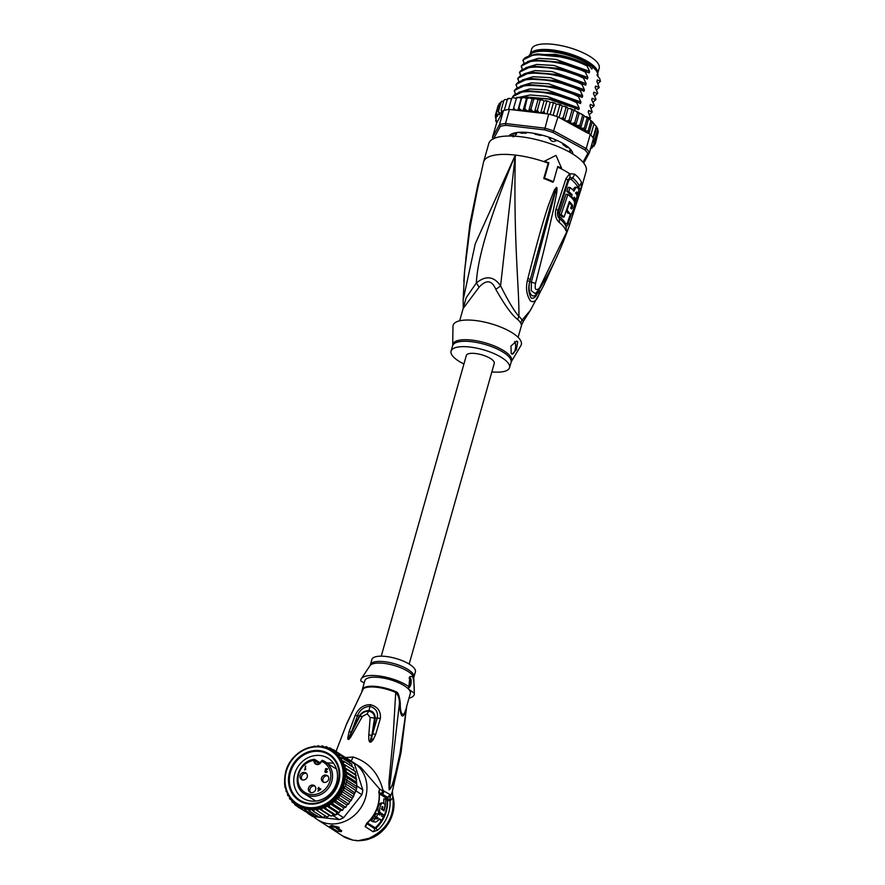 <?xml version="1.0" encoding="UTF-8"?>
<svg xmlns="http://www.w3.org/2000/svg" width="885" height="885" viewBox="0 0 885 885"><rect width="100%" height="100%" fill="white"/><g stroke="black" fill="none" stroke-linecap="round" stroke-linejoin="round"><path stroke-width="1.33" d="M597.707 73.366A35.101 11.66 -164.2 0 0 595.66 67.913A35.101 11.66 -164.2 0 0 594.51 66.652A35.101 11.66 -164.2 0 0 558.501 50.921A35.101 11.66 -164.2 0 0 530.192 54.262L531.642 49.095A35.101 11.66 15.8 0 1 559.53 45.301A35.101 11.66 15.8 0 1 596.07 61.142A35.101 11.66 15.8 0 1 597.22 62.404A35.101 11.66 15.8 0 1 599.178 68.211L597.718 73.389M588.702 63.687A32.225 10.708 -164.2 0 0 553.025 51.076A32.225 10.708 -164.2 0 0 550.525 50.821A32.225 10.708 -164.2 0 0 542.925 50.733M553.202 141.578L551.289 140.792A29.703 9.868 -164.2 0 1 553.202 141.578L556.256 140.77M551.289 140.792L549.065 138.104L549.275 137.341M514.65 136.478L517.028 132.562M549.795 138.027L549.065 138.104M516.541 134.277L515.457 133.867M517.681 319.485A13.496 10.52 -48.2 0 1 518.931 316.387A30.809 10.244 15.8 0 1 521 318.556A30.809 10.244 15.8 0 1 522.028 320.127L523.544 321.012L530.281 310.469L522.028 320.127A13.496 12.169 -27 0 0 520.723 323.169A30.378 10.089 -164.2 0 0 519.716 321.609A30.378 10.089 -164.2 0 0 519.517 321.355A30.378 10.089 -164.2 0 0 517.681 319.485C512.172 315.425 504.859 305.358 495.766 289.295C491.828 280.036 486.241 279.383 479.006 287.326L463.143 308.5L459.658 320.801M581.412 182.321A6.748 6.173 158.4 0 1 579.078 185.75L579.022 188.87A6.748 2.566 -168.4 0 0 581.224 187.742L569.453 225.221C567.827 230.343 566.61 232.058 565.803 230.399A48.531 16.129 -164.2 0 0 559.054 222.235C555.647 218.794 554.641 214.369 556.034 208.982L565.969 178.659L569.63 173.714L574.653 174.135A50.622 16.826 15.8 0 1 578.801 178.162A50.622 16.826 15.8 0 1 578.945 178.339A50.622 16.826 15.8 0 1 581.412 182.321L581.224 187.742A50.622 16.826 15.8 0 1 581.014 189.434L586.213 171.059A50.622 16.826 15.8 0 0 583.381 162.674A50.622 16.826 -164.2 0 0 531.133 138.425A50.622 16.826 -164.2 0 0 488.797 143.492L483.597 161.866L469.968 223.418L478.088 183.803L479.659 178.394L476.429 194.313C474.659 205.508 470.145 218.108 464.614 271.031L463.165 299.849L475.256 243.795L515.313 155.085C490.39 215.309 477.413 257.944 476.362 282.968L466.185 297.692L463.143 308.5M579.022 188.87L578.878 189.622M571.533 213.539L568.137 223.374C567.152 226.283 566.411 227.301 565.891 226.416A47.502 15.786 -164.2 0 0 559.287 218.429C557.495 216.504 557.008 214.004 557.86 210.94L567.761 180.562L569.763 177.664L572.495 177.785A49.261 16.372 -164.2 0 1 576.533 181.702A49.261 16.372 -164.2 0 1 576.677 181.868A49.261 16.372 -164.2 0 1 579.078 185.75A3.374 3.086 158.5 0 0 577.916 187.454L578.027 188.085M553.424 181.768L552.638 182.177A50.39 16.749 -164.2 0 0 543.755 178.505L548.18 163.15A50.622 16.826 -164.2 0 0 543.744 161.579L544.441 161.214A52.303 17.379 15.8 0 1 548.866 162.785L544.529 178.095A52.303 17.379 15.8 0 1 553.424 181.768L557.749 166.457A52.303 17.379 15.8 0 1 561.632 168.316L556.012 155.384L544.441 161.214M483.597 161.866A50.622 16.826 -164.2 0 1 515.313 155.085L500.567 285.822C508.488 301.497 514.605 311.686 518.931 316.387C519.196 286.109 513.422 242.634 515.313 155.085A50.622 16.826 15.8 0 1 543.744 161.579M561.632 168.316L560.935 168.681A50.622 16.826 -164.2 0 0 557.583 167.055M544.153 284.527L538.932 294.55C536.642 300.734 533.821 302.858 530.469 300.944C526.63 295.059 525.601 288.256 527.36 280.545L527.891 278.476C540.292 229.757 544.939 215.929 548.623 204.723L554.475 189.799L556.499 187.432C557.107 187.211 557.174 189.08 556.698 193.063L553.191 210.829C550.216 223.097 547.494 237.268 535.491 283.41C534.507 289.506 535.823 291.099 539.441 288.178L568.347 228.496L581.014 189.434M527.36 280.545A6.748 0.597 15.8 0 1 529.761 281.618L550.503 205.895L556.455 187.72L531.365 282.083L531.254 290.579L535.226 293.632L539.208 289.517C549.64 272.68 558.457 254.703 565.67 235.598L568.347 228.496M527.891 278.476A6.748 0.631 15.7 0 1 530.336 279.583L529.783 281.629C526.852 293.167 533.522 301.497 537.991 291.563L538.943 290.003L538.047 291.652C536.233 296.763 533.954 298.898 531.21 298.057C528.533 293.145 528.046 287.669 529.761 281.618L535.491 283.41M554.475 189.799A6.748 2.566 26.5 0 1 555.337 190.529L556.411 187.764A6.748 3.916 78.3 0 0 556.344 187.421M556.499 187.432A6.748 3.684 105.3 0 1 556.455 187.72L555.326 192.687A6.748 1.372 -171.3 0 1 556.698 193.063M539.441 288.178A6.748 3.263 32.4 0 1 539.208 289.517M539.551 288.975L538.943 290.003A6.748 3.153 -151.9 0 1 539.817 292.913M538.932 294.55A6.748 3.153 -151.6 0 0 538.047 291.652L537.859 291.353M543.755 178.505L544.529 178.095M548.18 163.15L548.866 162.785M469.891 223.938L465.776 258.741M475.433 198.528L479.559 178.715A6.748 6.505 169.3 0 1 479.659 178.394M478.088 183.803A6.748 1.084 14.2 0 1 478.464 183.637L479.559 178.67A6.748 6.626 55.7 0 1 479.637 178.383M464.614 271.031A6.748 1.206 -175.2 0 0 464.581 271.131L470.156 227.047L479.017 181.48A6.748 3.286 -168.4 0 0 479.006 181.547M464.437 273.133A6.748 1.195 -175.5 0 0 464.404 273.222L464.581 271.131A6.748 1.206 -175.2 0 0 464.592 271.23M464.404 273.222L463.806 281.408M495.766 289.295A13.496 4.325 -34.9 0 0 500.567 285.822C493.863 276.209 485.788 275.257 476.362 282.968A13.496 3.451 -130.4 0 1 479.006 287.326M523.544 321.012L521.597 325.038L520.723 323.169M520.922 345.515A35.433 11.782 -164.2 0 0 509.273 331.078A35.433 11.782 -164.2 0 0 475.345 320.514A35.433 11.782 15.8 0 0 452.987 326.288L452.7 345.117A30.577 10.166 15.8 0 1 471.594 340.083A30.577 10.166 15.8 0 1 471.982 340.128A30.577 10.166 15.8 0 1 501.253 349.243A30.577 10.166 15.8 0 1 511.309 361.699L520.922 345.515M463.928 363.989A30.378 10.089 15.8 0 1 451.073 351.135A30.378 10.089 15.8 0 1 470.112 347.064A30.378 10.089 -164.2 0 1 509.528 367.673L511.309 361.699M491.85 371.888A30.378 10.089 -164.2 0 0 509.528 367.673M517.714 341.654L516.398 349.697L512.161 354.133L511.198 353.546L510.966 346.046L516.586 341.057L517.714 341.654M514.683 341.522A6.748 2.766 -83.3 0 1 515.291 349.121A6.748 2.766 -83.3 0 1 512.072 354.122M570.427 214.07L567.473 222.589L565.924 224.447A46.982 15.62 -164.2 0 0 559.397 216.548L558.501 211.725L568.391 181.336C569.088 179.467 570.095 178.892 571.422 179.6A3.374 2.533 129.5 0 1 572.495 177.785A6.748 5.078 129.5 0 0 574.653 174.135M576.865 193.859L576.633 194.634M575.04 199.844L574.409 201.857M577.894 187.886C576.633 186.635 575.339 187.731 574.022 191.16A50.5 16.782 -164.2 0 0 570.051 187.531L568.159 187.31L566.876 191.459L568.767 191.68A50.39 16.749 15.8 0 1 572.13 194.678L571.555 196.503A50.323 16.726 15.8 0 1 573.701 198.981L574.276 197.156A50.39 16.749 15.8 0 1 575.936 199.955L577.219 195.795A50.5 16.782 -164.2 0 0 575.56 193.007L576.677 191.979A50.533 16.793 15.8 0 1 577.772 193.959L578.989 189.866A50.589 16.815 -164.2 0 0 577.894 187.886L575.261 187.122L572.617 189.755M574.465 204.601L575.925 199.944L574.066 199.733A48.365 16.074 -164.2 0 0 573.712 198.959L572.573 198.859M566.876 191.459A48.365 16.074 -164.2 0 1 570.283 194.457L569.708 196.293M564.077 217.09L562.229 216.869A47.115 15.665 -164.2 0 0 559.22 214.292L561.112 214.513A49.151 16.339 15.8 0 1 564.077 217.09L569.365 201.57A50.102 16.649 15.8 0 1 572.506 205.287C572.75 207.544 572.352 208.76 571.301 208.937A49.925 16.594 -164.2 0 0 570.736 208.13L571.644 205.386A50.058 16.638 -164.2 0 0 569.497 202.908L567.042 210.221A49.66 16.505 15.8 0 1 569.763 213.506L567.916 213.285A47.635 15.83 -164.2 0 0 566.19 211.05M567.916 213.285L569.763 213.506C571.566 217.456 576.035 203.948 573.978 200.707A50.29 16.715 -164.2 0 0 567.904 194.423L566.013 194.202L559.22 214.292M567.904 194.423L561.112 214.513M570.051 187.531L568.767 191.68M570.283 194.457L572.13 194.678M576.091 193.771L577.772 193.959M570.139 196.337L571.555 196.503M577.739 193.959L577.197 195.762M563.048 143.569L563.125 144.786A30.378 10.089 -164.2 0 1 566.024 146.965L568.955 147.917A32.734 10.874 15.8 0 1 570.371 149.432A32.734 10.874 15.8 0 1 571.422 150.904L571.113 150.417M532.018 53.1L533.157 52.558A34.924 11.605 15.8 0 1 551.775 51.208A34.924 11.605 15.8 0 1 596.07 70.358L592.452 66.906A35.942 11.947 -164.2 0 0 551.178 51.706A35.942 11.947 -164.2 0 0 532.018 53.1A35.942 11.947 -164.2 0 0 529.075 55.556M538.003 99.784L534.529 112.041L532.162 110.935L530.978 109.01L533.744 99.209L533.312 98.357L533.744 99.209L535.624 98.689L538.003 99.784L539.518 99.341L540.149 100.282L541.897 99.806L544.065 100.956L545.879 100.669L546.698 101.698L548.28 101.244L550.204 102.428L552.273 102.295L553.258 103.423L554.674 102.981L556.311 104.176L558.601 104.198L559.74 105.437L560.946 104.983L562.296 106.178L564.763 106.355L566.013 107.693L567.019 107.218L568.026 108.39L570.648 108.722L571.987 110.16L573.026 109.773L575.892 111.134L577.551 112.793L578.735 112.583L589.454 119.221L596.645 126.754M585.826 116.632L592.297 121.632L596.8 127.075L593.415 138.403M583.735 163.117L589.498 152.519A51.972 17.269 -164.2 0 0 588.071 150.572A51.972 17.269 -164.2 0 0 586.224 148.558L554.021 131.024A51.972 17.269 -164.2 0 0 544.729 128.137L505.49 123.524A51.972 17.269 -164.2 0 0 499.472 124.597L492.436 137.518L493.432 139.056M583.016 162.254L587.817 153.437L589.498 152.519L593.481 138.436A51.972 17.269 15.8 0 0 593.094 137.85A51.972 17.269 -164.2 0 0 592.054 136.478A51.972 17.269 -164.2 0 0 590.815 135.084L593.935 124.055M587.817 153.437A50.622 16.826 -164.2 0 0 584.83 149.819L553.059 132.518A50.622 16.826 -164.2 0 0 544.574 129.885L505.866 125.327A50.622 16.826 -164.2 0 0 500.368 126.312L493.675 138.602M509.019 136.013A33.409 11.107 15.8 0 1 511.596 133.967A33.409 11.107 15.8 0 1 529.407 132.673A33.409 11.107 15.8 0 1 571.776 150.992A33.409 11.107 15.8 0 1 572.905 154.09M495.711 120.703L496.717 122.783L492.436 137.518A51.972 17.269 -164.2 0 0 492.514 137.64A51.972 17.269 -164.2 0 0 492.569 137.728M545.016 113.612L543.921 111.499L541 113.147L548.722 114.054A51.972 17.269 15.8 0 1 550.138 114.453A51.972 17.269 15.8 0 1 556.621 116.455A51.972 17.269 15.8 0 1 558.004 116.931L587.629 133.071A50.622 16.826 -164.2 0 0 581.102 128.225L579.83 125.349L575.748 125.404L574.774 122.595L572.418 123.38L570.305 122.927L569.21 119.962L567.174 120.968L564.884 120.681M548.722 114.054L544.574 129.885M553.059 132.518L558.004 116.931M592.297 121.632L588.967 133.414L590.218 134.476A51.972 17.269 15.8 0 1 590.815 135.084M590.218 134.476L586.224 148.558L584.83 149.819M502.802 111.731L501.131 110.182L502.072 113.048L503.465 110.514L499.472 124.597L500.368 126.312M505.866 125.327L505.49 123.524L509.472 109.43L517.194 110.337L515.059 109.696L513.643 107.937L513.178 109.862M503.465 110.514A51.972 17.269 15.8 0 1 504.284 110.304A51.972 17.269 15.8 0 1 508.477 109.541A51.972 17.269 15.8 0 1 509.472 109.43M593.094 137.85L596.213 126.82L597.342 128.048L598.282 131.942L597.32 131.4L598.326 131.588M589.543 133.724L587.629 133.071M597.983 133.016L595.251 144.056L593.68 143.746L595.505 141.744L593.99 141.5L594.897 139.266L593.47 138.868M533.578 98.301L535.624 98.689M539.518 99.341L540.149 100.282L537.383 110.083L534.529 112.041M539.839 99.319L541.897 99.806M545.879 100.669L548.28 101.244M552.273 102.295L554.674 102.981M558.601 104.198L560.636 104.795M556.621 116.455L559.74 105.437L560.946 104.983M564.763 106.355L566.765 107.03M564.342 120.382L563.236 117.495L566.013 107.693L567.019 107.218M570.648 108.722L572.75 109.552M569.21 119.962L571.987 110.16L573.026 109.773M575.892 111.134L578.381 112.273M574.774 122.595L577.551 112.793L578.735 112.583M580.56 113.579L583.536 115.172M579.83 125.349L582.607 115.548L584.034 115.636M530.978 109.01L528.644 111.189L526.11 110.171L524.816 108.28L527.371 97.715L527.582 98.478L529.573 97.914L532.106 98.943L533.312 98.357M527.56 97.627L529.573 97.914M524.816 108.28L523.035 110.68L520.369 109.751L519.008 107.926L521.785 97.438L521.774 98.124L523.843 97.494L521.896 97.317M513.643 107.937L516.663 97.516L516.42 98.135L518.533 97.45L516.663 97.372M512.072 97.958L513.731 97.748L511.961 97.793M504.284 110.304L507.404 99.275L509.528 98.423L507.835 98.567M501.131 110.182L503.908 100.381L504.749 99.551L507.293 99.64M498.388 111.621L499.66 114.652L497.713 114.619L496.452 113.368L497.558 116.234L495.346 115.393L496.042 118.391A50.622 16.826 -164.2 0 0 496.994 122.395L501.961 113.269L499.704 113.026L498.388 111.621L501.164 101.819L502.237 101.41L501.164 101.819L501.507 101.244M501.164 101.819L503.775 100.846M496.452 113.368L499.217 103.567L500.434 103.324L499.405 103.191M499.217 103.567L501.187 102.372M498.122 105.569L498.941 104.563M590.207 148.835L592.22 147.795L590.837 147.773M590.981 147.275L594.156 146.047L592.496 145.682L595.251 144.056M561.046 118.59L563.236 117.495M519.008 107.926L517.869 110.415L540.326 113.059L538.434 112.052L537.383 110.083M511.508 98.832L509.528 98.423M516.331 98.423L513.731 97.748M521.785 97.438L521.265 98.268L518.533 97.45M527.371 97.715L526.498 98.434L523.843 97.494M495.346 115.393L498.111 105.592M496.109 120.36L495.401 116.566M508.477 109.541L511.596 98.523M541 113.147L540.326 113.059M517.194 110.337L517.869 110.415M521.265 98.268L517.836 110.415M544.065 100.956L540.624 113.103M543.921 111.499L546.698 101.698M550.204 102.428L546.974 113.844M550.138 114.453L553.258 103.423M556.311 104.176L553.158 115.349M562.296 106.178L559.088 117.517M568.026 108.39L564.597 120.526M573.768 110.669L570.305 122.927M579.21 113.158L575.748 125.404M584.188 115.813L580.715 128.06M588.591 118.612L585.14 130.792L584.299 128.17L581.102 128.225M584.299 128.17L587.065 118.369M588.967 133.414L588.094 131.024L585.14 130.792M588.094 131.024L590.87 121.223M528.644 111.189L532.106 98.943M526.498 98.434L523.035 110.68M592.364 147.264L591.169 148.171A50.622 16.826 -164.2 0 1 590.616 148.58M594.432 145.074L594.156 146.047L592.972 146.257A50.622 16.826 -164.2 0 1 592.165 147.275M595.505 141.744L598.282 131.942M594.897 139.266L597.674 129.464M512.625 97.704L512.714 96.565L524.064 91.122L526.929 90.746M515.269 93.898L514.439 90.436L525.79 84.993L528.666 84.617M517.006 87.77L516.176 84.307L527.526 78.876L530.403 78.488M518.732 81.652L517.913 78.19L529.263 72.747L532.438 72.327L559.884 74.76L585.715 85.159L555.371 74.517L529.263 72.747M520.468 75.524L519.639 72.061L531.011 66.618L533.887 66.242M522.205 69.395L521.376 65.933L532.737 60.49L535.923 60.069L563.358 62.514L589.178 72.902L558.767 62.249L532.737 60.49M523.931 63.266L523.112 59.815L534.463 54.372L537.361 53.985M595.384 87.98L595.594 86.033L599.2 87.56L596.899 81.431L597.331 79.904L600.461 81.287L598.017 83.621M599.2 87.56L596.39 89.96M593.658 94.098L593.857 92.151L597.464 93.677L597.685 92.903L595.163 87.56L595.594 86.033L595.163 87.56M597.464 93.677L594.654 96.089M586.113 116.82L590.538 118.181L588.226 112.052L588.658 110.525L592.264 112.052L589.963 105.934L590.395 104.408L594.001 105.934L594.222 105.149L591.689 99.806L592.131 98.279L595.738 99.806L595.959 99.031L593.426 93.677L593.857 92.151L593.426 93.677M594.001 105.934L591.191 108.346M590.538 118.181L589.609 119.342M595.738 99.806L592.928 102.218M592.264 112.052L589.454 114.464M522.891 60.589C526.475 50.556 565.449 54.383 587.087 66.032L589.609 71.375L555.57 59.306L538.334 58.333L527.438 61.651M519.418 72.835C522.958 62.78 562.174 66.685 583.613 78.289L586.147 83.632L552.107 71.552L534.872 70.59L523.975 73.897M597.121 81.851L597.331 79.904L596.899 81.431M521.154 66.718C525.015 56.651 563.601 60.512 585.35 72.161L587.883 77.504L553.833 65.435L536.598 64.461L525.701 67.78M587.087 66.032L587.142 65.833A40.5 13.463 -164.2 0 0 566.168 57.448L534.463 54.372M583.613 78.289L583.834 77.504L556.975 68.366L531.011 66.618M585.35 72.161L585.571 71.375M517.692 78.964C521.508 68.919 560.083 72.747 581.887 84.407L582.109 83.632M515.955 85.093C519.628 75.015 558.701 78.953 580.151 90.535L580.372 89.761L553.479 80.612L527.526 78.876M514.218 91.21C517.891 81.199 556.599 84.971 578.414 96.664L578.635 95.879L551.875 86.763L525.79 84.993M512.492 97.339C516.298 87.25 555.205 91.21 576.688 102.782L576.909 102.007L550.005 92.859L524.064 91.122M574.409 110.813L575.173 108.136L548.379 99.009L522.327 97.25L519.506 97.737M531.188 54.959L555.227 54.317L563.69 56.054L537.582 53.952M563.69 56.054C573.403 58.443 581.943 61.751 589.299 65.977L588.824 65.778C582.772 62.514 575.228 59.737 566.168 57.448M587.883 77.504L587.441 79.03L561.621 68.632L534.131 66.209M587.441 79.03L583.834 77.504M589.609 71.375L589.178 72.902M586.147 83.632L585.715 85.159M600.461 81.287L599.731 78.599L597.043 75.347L597.652 73.201L596.28 70.678M592.452 66.906L591.844 69.052L589.299 65.977M588.226 112.052L588.658 110.525L588.459 112.472M589.963 105.934L590.395 104.408L590.184 106.355M591.689 99.806L592.131 98.279L591.921 100.226M588.824 65.778L587.142 65.833M581.887 84.407L584.41 89.75L583.978 91.277L580.372 89.761M580.151 90.535L582.684 95.879L582.242 97.405L578.635 95.879M578.414 96.664L580.947 102.007L580.516 103.534L576.909 102.007M576.688 102.782L579.21 108.125L578.779 109.663L575.173 108.136M583.978 91.277L558.169 80.889L530.646 78.455M582.242 97.405L556.444 87.018L529.009 84.573M580.516 103.534L554.707 93.146L527.283 90.701M578.779 109.663L552.981 99.264L525.192 96.863M586.976 117.406L586.932 116.654M584.41 89.75L550.37 77.681L533.135 76.707L522.238 80.026M582.684 95.879L548.634 83.809L531.398 82.836L520.502 86.155M580.947 102.007L546.908 89.927L529.673 88.965L518.776 92.283M579.21 108.125L547.03 96.377L530.17 94.96L518.499 97.438M597.784 76.243L597.829 76.099A35.942 11.947 -164.2 0 0 597.652 73.201M509.672 136.013A32.734 10.874 15.8 0 1 510.313 135.228L513.09 135.516M515.181 134.42L514.24 133.17A32.734 10.874 15.8 0 1 518.787 132.352L521.752 133.237A30.378 10.089 -164.2 0 1 525.845 133.226L526.166 132.363M571.655 150.815A33.077 10.996 15.8 0 1 572.672 153.946M509.284 136.013A33.077 10.996 15.8 0 1 511.795 133.878M533.666 133.292L535.502 134.365A30.378 10.089 -164.2 0 1 540.492 135.438L541.941 135.095M550.636 138.591L549.961 137.629M555.194 140.472L557.572 140.693M562.816 144.366L563.491 144.155M569.951 152.342A30.378 10.089 -164.2 0 0 569.597 151.291L570.936 151.07M381.247 656.172L466.34 355.46A14.514 4.823 15.8 0 1 478.475 354A14.514 4.823 15.8 0 1 493.454 360.958A14.514 4.823 15.8 0 1 494.261 363.359L409.169 664.082M322.306 760.303L321.399 761.255A17.722 15.853 122.9 0 1 329.895 781.4A17.722 15.853 122.9 0 1 310.724 794.52A17.722 15.853 122.9 0 1 298.035 777.439A17.722 15.853 122.9 0 1 314.053 760.392L314.54 759.363C298.057 760.315 290.612 786.057 304.528 793.801A19.072 17.058 -57.1 0 0 310.956 796.146A19.072 17.058 -57.1 0 0 311.166 796.168A19.072 17.058 -57.1 0 0 331.023 783.557A19.072 17.058 -57.1 0 0 325.226 761.775A19.072 17.058 -57.1 0 0 322.306 760.303L321.388 761.299A4.049 3.628 122.9 0 1 314.053 760.425L319.507 763.633M320.226 789.177L318.921 789.022L318.611 790.604L320.58 789.409M325.26 771.753L325.459 772.384M326.665 772.406L325.426 771.919L327.35 771.72L325.945 772.494L324.762 771.753L325.757 769.076M326.388 770.636L325.691 770.249L326.432 770.426L325.16 771.289L325.426 771.919M327.572 768.988L326.388 768.976M320.812 789L319.031 788.524L320.757 789.243L318.014 791.212L318.467 788.966L317.803 788.38L318.567 788.469L318.799 787.307L319.031 788.524M319.12 788.579L318.257 788.944M302.294 779.984A4.049 3.628 122.9 0 1 306.553 773.39M323.711 782.506A4.049 3.628 122.9 0 1 327.959 775.913M310.701 792.628A4.049 3.628 -57.1 0 1 309.916 789.398A4.049 3.628 122.9 0 1 314.96 786.046M327.162 769.142L325.769 769.065L325.691 770.249M325.426 768.855L326.963 768.611L327.417 769.43M305.546 769.596L305.779 768.844L304.606 769.983L305.812 766.344M305.391 766.078L305.203 769.364M307.338 776.632A4.049 3.628 122.9 0 1 299.993 775.769A4.049 3.628 122.9 0 1 307.338 776.632M328.744 779.154A4.049 3.628 122.9 0 1 321.41 778.291A4.049 3.628 122.9 0 1 328.744 779.154M315.746 789.276A4.049 3.628 122.9 0 1 308.4 788.413A4.049 3.628 122.9 0 1 315.746 789.276M314.053 760.425L314.916 760.669A3.374 3.02 122.9 0 0 321.034 761.388L320.978 761.321C320.259 763.733 318.644 764.574 316.144 763.866M320.027 763.169L315.314 760.126L314.927 760.635M311.044 801.058A23.618 21.14 122.9 0 1 302.814 798.115A23.618 21.14 122.9 0 1 294.229 775.758A23.618 21.14 122.9 0 1 320.237 755.502A23.618 21.14 122.9 0 1 328.457 758.434A23.618 21.14 122.9 0 1 337.041 780.802A23.618 21.14 122.9 0 1 311.044 801.058M308.732 803.978A27.667 24.758 122.9 0 1 289.041 774.342A27.667 24.758 122.9 0 1 319.507 750.613A27.667 24.758 122.9 0 1 339.198 780.249A27.667 24.758 122.9 0 1 308.732 803.978M284.704 777.948L284.649 778.822M284.638 779.121L284.693 778.059M284.704 779.121L284.561 783.424L285.036 787.539L286.143 788.668L286.076 791.544M336.178 798.148L346.82 805.018L345.781 807.33L336.156 801.113L336.101 798.558L339.099 797.827L339.11 794.907L341.632 794.221L341.665 791.4L343.734 790.338L343.811 787.683L345.36 786.256L346.4 781.831M355.538 791.079L354.974 792.473L356.047 790.936L361.876 794.697A33.752 30.19 -57.1 0 0 362.43 792.352A33.752 30.19 -57.1 0 0 362.828 789.984L356.887 785.858L356.6 788.59A33.752 30.19 -57.1 0 0 356.998 786.223M354.454 763.843L348.624 760.082A33.752 30.19 -57.1 0 0 346.997 758.6A33.752 30.19 -57.1 0 0 345.261 757.272L351.091 761.034A33.752 30.19 122.9 0 1 354.454 763.843L362.828 789.984M361.876 794.697L343.579 817.696A33.752 30.19 122.9 0 1 339.265 819.61L319.208 817.242M356.047 790.936A33.752 30.19 -57.1 0 0 356.6 788.59L346.477 782.041L347.075 777.76L346.245 775.625L347.13 773.501L345.67 771.521L346.666 769.319L344.63 767.561L345.659 765.293L343.115 763.799L344.154 761.487L341.344 760.303A32.059 28.685 122.9 0 1 344.442 781.532A32.059 28.685 -57.1 0 1 333.114 801.069L336.156 801.113M355.803 791.245L356.6 788.59M318.976 817.22L312.604 816.468L307.836 813.392M343.579 817.696L337.76 813.934L338.524 812.806M339.265 819.61L333.435 815.848A33.752 30.19 -57.1 0 0 335.625 814.963A33.752 30.19 -57.1 0 0 337.76 813.934M285.313 774.043A32.059 28.685 -57.1 0 0 296.973 804.388A32.059 28.685 -57.1 0 0 343.391 781.035A32.059 28.685 -57.1 0 0 343.424 780.88A32.059 28.685 -57.1 0 0 331.775 750.535L332.782 751.188A32.059 28.685 122.9 0 1 333.833 751.896L333.667 749.75L343.922 757.062M336.875 752.062L333.833 751.896A32.059 28.685 122.9 0 1 336.709 754.308L336.875 752.062L346.997 758.6L347.13 759.607M348.624 760.082L348.823 760.702M355.327 771.554L356.887 785.858M349.863 763.456L349.387 761.067M349.343 761.034L339.718 754.817L339.232 757.129A32.059 28.685 122.9 0 1 341.344 760.303L342.163 757.98L351.787 764.197L352.042 766.631M345.781 807.33L343.745 807.939L342.528 810.35L340.471 810.527L329.851 803.613L332.871 804L333.114 801.069L343.745 807.939M344.154 761.487L353.779 767.704L353.779 770.536M345.659 765.293L355.361 771.565M356.71 785.039L356.622 785.692M345.526 783.856L355.936 790.582M355.416 791.511L354.94 792.993L345.36 786.256M343.811 787.683L354.243 794.431L353.358 796.555L343.734 790.338M354.974 792.473L354.243 794.431M353.69 796.168L353.347 796.898L353.69 796.168M341.665 791.4L352.241 798.237L351.256 800.438L341.632 794.221M353.358 796.555L352.241 798.237M339.11 794.907L349.741 801.777L348.712 804.045L339.099 797.827M351.256 800.438L349.741 801.777M344.63 767.561L355.261 774.43M356.279 775.537L346.666 769.319M345.67 771.521L356.257 778.357M356.755 779.718L347.13 773.501M346.245 775.625L356.677 782.373M356.688 783.977L347.075 777.76M346.345 779.807L356.755 786.533M348.712 804.045L346.82 805.018M338.966 812.773L340.471 810.527M333.435 815.848L332.196 815.693L333.269 814.222L335.625 814.963L336.975 812.596L338.612 812.861M329.485 815.384L331.145 816.103L332.107 815.638L331.399 816.114M327.162 817.076L317.461 810.804L318.81 808.492L329.452 815.362L327.129 817.043M325.525 816.014L322.992 817.397L313.367 811.169L314.938 809.1L317.461 810.804M321.31 816.302L318.943 817.198L309.319 810.981L311.055 809.189L313.367 811.169M317.405 815.848L315.005 816.457L305.391 810.229L307.261 808.735A32.059 28.685 -57.1 0 0 311.055 809.189A32.059 28.685 -57.1 0 0 314.938 809.1A32.059 28.685 -57.1 0 0 318.81 808.492L321.532 809.886L322.638 807.352L325.492 808.425L326.344 805.715L329.297 806.445L329.851 803.613A32.059 28.685 -57.1 0 0 333.114 801.069M313.721 814.819L311.288 815.185L301.63 808.945L303.599 807.762A32.059 28.685 -57.1 0 0 307.261 808.735L309.319 810.981M308.622 813.459L298.123 807.131L300.137 806.29A32.059 28.685 -57.1 0 0 303.599 807.762L305.391 810.229M306.498 748.4L305.635 748.754M311.498 747.515L309.296 747.471M314.275 746.055L312.339 747.327M318.323 745.679L316.266 746.763M319.518 746.42L318.412 745.712L319.33 746.697M322.372 745.867L320.171 746.741M324.319 747.095L322.461 745.9L323.191 747.095M326.952 748.091L326.399 746.652L323.998 747.25M326.322 746.619L328.545 748.035M330.57 749.805L330.149 747.936L327.561 748.334M330.105 747.913L332.782 749.639M333.656 749.75L330.758 749.916M342.163 757.98L339.232 757.129A32.059 28.685 122.9 0 0 336.709 754.308L339.718 754.817M342.495 810.217L332.871 804M338.922 812.673L329.297 806.445M318.81 808.492A32.059 28.685 -57.1 0 0 322.638 807.352A32.059 28.685 -57.1 0 0 326.344 805.715L336.975 812.596M335.625 814.963L325.492 808.425M322.638 807.352L333.269 814.222M331.145 816.103L321.532 809.886M285.368 773.778A32.059 28.685 -57.1 0 1 331.775 750.535C315.613 738.964 288.886 752.305 285.302 773.822L285.269 773.977C283.167 787.152 287.061 797.285 296.973 804.388L297.98 805.04A32.059 28.685 -57.1 0 0 300.137 806.29L301.63 808.945M296.951 804.376L298.123 807.131M297.78 806.678L294.882 804.797M294.097 802.23L294.915 804.819L296.884 804.332M294.34 803.536L292.006 802.009M291.541 799.642L292.061 802.064L293.709 801.899M291.552 800.162L289.55 798.845M289.362 796.478L289.616 798.901L291.032 798.989M288.997 796.279L287.559 795.327M287.57 792.849L287.625 795.394L288.952 795.748M326.344 805.715A32.059 28.685 -57.1 0 0 329.851 803.613M362.164 690.588L363.68 687.933A4.724 4.292 -124.4 0 1 363.392 688.674L345.836 725.755M413.915 677.058L415.397 671.826A22.612 7.511 -164.2 0 0 386.048 656.482A22.612 7.511 -164.2 0 0 371.877 659.513L370.406 664.746A22.612 7.511 15.8 0 1 384.566 661.714A22.612 7.511 15.8 0 1 384.864 661.748A22.612 7.511 15.8 0 1 413.915 677.058L413.793 678.087A22.899 7.611 -164.2 0 0 384.278 663.396A22.899 7.611 -164.2 0 0 383.979 663.363A22.899 7.611 -164.2 0 0 369.974 665.686L361.357 678.684A27.667 9.193 15.8 0 1 378.282 675.875A27.667 9.193 15.8 0 1 408.903 686.694L409.866 676.594L412.432 676.417C413.76 678.994 414.368 684.581 414.269 693.176A27.667 9.193 15.8 0 1 414.313 693.663A27.667 9.193 15.8 0 1 409.003 698.154M409.113 677.921A5.067 2.069 -83.3 0 1 409.135 677.943A5.067 2.069 -83.3 0 1 408.837 686.306M408.439 687.7A5.067 2.069 96.7 0 0 408.461 687.7A5.067 2.069 96.7 0 0 410.961 683.851A5.067 2.069 96.7 0 0 410.352 678.087A5.067 2.069 96.7 0 0 409.644 677.644A5.067 2.069 96.7 0 0 409.202 677.711M364.2 682.954L360.881 681.041A27.667 9.193 15.8 0 1 361.357 678.684M376.866 818.99L378.238 818.028L376.368 816.822A33.752 30.19 122.9 0 0 378.061 813.824L379.93 815.03A33.752 30.19 122.9 0 0 380.561 813.713L382.165 814.742A33.752 30.19 -57.1 0 1 381.523 816.058L383.404 817.275A33.752 30.19 -57.1 0 1 381.712 820.273L379.433 818.802C377.464 821.369 375.882 822.386 374.687 821.866L371.169 820.738A31.727 28.386 -57.1 0 0 373.481 817.884L376.988 819.034M375.517 818.116A33.752 30.19 122.9 0 1 373.348 820.992M375.096 821.999L372.508 821.612L375.096 821.999M382.353 808.923A33.752 30.19 122.9 0 0 382.895 806.921L382.364 806.578L381.612 809.288L384.013 810.837A33.752 30.19 122.9 0 0 385.705 799.111L387.298 800.14A33.752 30.19 -57.1 0 1 384.344 815.251L380.34 812.662C378.227 811.501 381.004 801.312 383.006 803.115L385.13 804.498A33.752 30.19 -57.1 0 1 383.957 809.952L381.369 808.801M380.34 812.662L378.459 812.441C377.331 807.773 378.227 804.587 381.158 802.905L383.006 803.115M370.173 717.436L375.317 718.189L374.532 718.1L371.423 738.643C369.764 744.019 369.83 742.902 371.623 735.28L368.813 734.893L370.173 717.436L374.532 718.1C374.598 714.372 372.651 712.049 368.691 711.142L368.636 711.142C364.554 711.263 361.6 713.011 359.752 716.363L359.266 716.308C360.947 712.801 364.189 710.865 368.99 710.511C372.839 710.998 374.952 713.553 375.317 718.189L377.264 718L372.662 733.742L375.306 718.244M368.636 711.142L367.164 713.819L362.352 716.496L351.987 734.86L350.582 734.683L348.889 737.791L359.752 716.363L362.352 716.507L357.551 715.677C359.719 709.947 363.846 706.827 369.93 706.307C375.882 708.265 378.326 712.159 377.264 718L380.373 718.487L375.638 734.528L373.282 739.451L371.423 738.643L372.662 733.742L375.638 734.528M414.269 693.176L408.726 689.327A23.618 7.854 -164.2 0 0 379.643 677.512A23.618 7.854 -164.2 0 0 364.841 680.676L361.888 691.13M406.713 706.142L410.308 693.541A23.618 7.854 -164.2 0 0 409.224 689.935M408.903 686.694L408.571 689.061M406.591 706.661L405.64 711.319C402.575 719.483 400.496 716.961 399.412 703.774L400.319 703.608C399.533 695.898 398.073 691.937 395.905 691.727A4.724 1.748 113.9 0 0 395.728 692.479C398.338 695.245 399.566 699.006 399.412 703.774L389.3 789.586C391.933 788.601 393.825 778.767 395.562 773.236L399.976 753.478L406.702 706.252L401.049 752.471L392.863 784.807L389.3 789.586M405.518 709.892C403.571 718.343 399.931 713.941 400.319 703.608M381.712 820.273L378.924 819.532M380.561 813.713L378.669 813.481A31.727 28.386 -57.1 0 1 378.393 814.045M378.061 813.824L376.136 813.592A31.727 28.386 -57.1 0 1 374.366 816.589L378.238 818.028M376.368 816.822L374.366 816.589M376.247 817.795L374.82 818.747M371.169 820.738L372.508 821.612M384.344 815.251L382.121 814.819M385.705 799.111L383.813 798.889A31.727 28.386 -57.1 0 1 383.67 803.558M382.895 806.921L381.833 806.799M383.957 809.952L382.353 809.764M378.459 812.441L380.373 813.68M387.42 797.628L390.329 796.434L390.042 800.936L392.874 797.684L392.188 791.931L390.329 796.434L390.064 794.575L384.267 791.234A33.077 10.996 -164.2 0 0 383.028 790.338L383.238 791.024L382.585 790.781L379.742 789.11L378.846 792.329L381.922 793.945L383.238 791.024L384.267 791.234L382.552 794.243L387.342 797.197L387.53 800.494A32.192 28.796 122.9 0 1 375.793 828.327L374.665 828.714L366.799 823.625M381.922 793.945L382.552 794.243M359.244 716.363L351.467 731.773L357.551 715.677L355.139 715.511C358.414 708.254 363.503 704.648 370.406 704.681C377.652 706.584 380.97 711.186 380.373 718.487M351.987 734.86C349.531 739.451 348.104 740.579 347.705 738.256L348.889 737.791L351.467 731.773L349.011 731.939L355.139 715.511M336.079 751.321L346.942 723.1L363.392 688.674A23.696 7.877 15.8 0 1 376.612 687.258L376.612 687.258A23.696 7.877 15.8 0 1 376.844 687.28A23.696 7.877 15.8 0 1 395.728 692.479L392.962 739.196L388.869 782.694L389.135 789.896M390.064 794.575L386.623 798.524A31.727 28.386 -57.1 0 1 386.745 799.786M381.546 820.251A31.727 28.386 -57.1 0 1 375.218 827.785L367.474 822.984M368.813 734.893C368.359 743.621 370.494 743.621 373.282 739.451M370.173 717.425L367.187 713.83L368.99 710.511L370.406 704.681M347.705 738.256L349.011 731.939M375.218 827.785L377.74 830.119L373.105 831.745L365.107 826.579L366.855 823.094A33.752 30.19 -57.1 0 0 378.99 791.964L379.742 789.11M352.042 761.742A33.752 30.19 122.9 0 1 353.967 762.87L360.737 767.251L379.588 788.989L378.802 792.307M390.119 799.509L386.623 798.524M377.74 830.119A33.752 30.19 122.9 0 0 390.042 800.936A3.374 0.951 176.7 0 0 387.53 800.494M381.413 793.712L383.028 790.338C378.459 772.959 368.481 761.852 353.093 757.018L345.703 757.56M392.188 791.931L392.442 791.046M368.868 838.349L369.941 838.648C367.441 839.832 363.436 840.54 357.938 840.75L368.868 838.349C386.767 829.909 394.776 816.357 392.874 797.684L392.42 791.135L401.049 752.482M331.421 826.369L329.563 827.243A34.758 31.097 -57.1 0 0 332.074 827.84L337.141 831.115A34.758 31.097 -57.1 0 0 341.422 831.623L336.355 828.349A34.758 31.097 -57.1 0 0 338.988 828.349L331.421 826.369L331.609 825.395L329.762 826.258L329.563 827.243M331.609 825.395L339.187 827.364L338.988 828.349M356.898 840.44L352.949 840.164C347.407 838.615 343.999 837.21 342.716 835.971L352.385 839.909M338.114 828.371L341.621 830.639L341.422 831.623M353.967 762.87A33.752 30.19 122.9 0 1 364.233 801.434A33.752 30.19 122.9 0 1 329.076 823.758A33.752 30.19 122.9 0 1 317.328 819.565A33.752 30.19 122.9 0 1 313.511 816.578M299.716 800.128A26.992 24.149 -57.1 0 1 289.904 774.574L289.649 774.419A26.992 24.149 122.9 0 1 328.766 754.617A26.992 24.149 122.9 0 1 338.59 780.172L338.844 780.338A26.992 24.149 -57.1 0 0 329.021 754.783A26.992 24.149 -57.1 0 0 289.904 774.574L289.649 774.419A26.992 24.149 122.9 0 0 299.462 799.974L299.716 800.128A26.992 24.149 -57.1 0 0 338.844 780.338L338.59 780.172A26.992 24.149 122.9 0 1 299.462 799.974M559.397 216.548A3.374 2.522 -50.9 0 0 559.331 216.77A3.374 2.522 -50.9 0 0 559.287 218.429A6.748 5.044 -50.9 0 1 559.054 222.235M565.924 224.447A3.374 3.086 -20.6 0 0 565.891 226.416A6.748 6.184 -20.6 0 1 565.803 230.399M451.073 351.135L452.6 345.769A30.378 10.089 15.8 0 1 471.24 341.654A30.378 10.089 15.8 0 1 471.628 341.698A30.378 10.089 15.8 0 1 511.043 362.308M577.916 187.454A48.587 16.151 -164.2 0 0 575.549 183.626A48.587 16.151 -164.2 0 0 571.422 179.6M579.376 194.888A6.748 2.246 -163.5 0 0 578.06 193.007M560.935 168.681A50.622 16.826 15.8 0 1 569.63 173.714A6.748 4.646 57 0 1 569.763 177.664M568.391 181.336A3.374 1.095 16.2 0 1 567.761 180.562A6.748 2.179 16.2 0 0 565.969 178.659M556.034 208.982A6.748 2.035 19.8 0 1 557.86 210.929M558.501 211.725A3.374 1.04 19.8 0 1 557.86 210.94M571.467 205.165L572.506 205.287M567.473 222.589A3.374 1.007 -160.5 0 0 568.137 223.374A6.748 2.035 -160.2 0 1 569.453 225.221M593.857 143.658A50.622 16.826 -164.2 0 0 593.094 139.83M593.37 145.516A50.622 16.826 -164.2 0 0 593.824 143.923M544.817 113.49A50.622 16.826 -164.2 0 0 542.405 112.915M563.546 119.475A50.622 16.826 -164.2 0 0 561.3 118.601M580.571 127.882A50.622 16.826 -164.2 0 0 577.097 125.825M575.272 124.829A50.622 16.826 -164.2 0 0 572.418 123.38M569.564 122.03A50.622 16.826 -164.2 0 0 567.174 120.968M538.434 112.052A50.622 16.826 -164.2 0 0 536.056 111.598M532.162 110.935A50.622 16.826 -164.2 0 0 529.849 110.603M526.11 110.171A50.622 16.826 -164.2 0 0 523.909 109.972M520.369 109.751A50.622 16.826 -164.2 0 0 518.322 109.685M515.059 109.696A50.622 16.826 -164.2 0 0 513.189 109.773M502.514 111.687A50.622 16.826 -164.2 0 0 501.375 112.152M499.704 113.026A50.622 16.826 -164.2 0 0 498.775 113.667M497.713 114.619A50.622 16.826 -164.2 0 0 496.972 115.57M496.518 116.389A50.622 16.826 -164.2 0 0 496.109 117.76M569.663 151.058L570.183 149.211M570.593 151.003L570.858 150.063M510.866 135.206L510.634 136.024M510.258 136.013L510.501 135.173M514.937 132.982L514.738 133.679M314.695 759.407L315.314 760.126L314.695 759.407M285.678 773.944A31.384 28.077 -57.1 0 0 307.936 807.551A31.384 28.077 -57.1 0 0 342.528 780.802A31.384 28.077 -57.1 0 0 342.561 780.647A31.384 28.077 -57.1 0 0 320.304 747.04A31.384 28.077 -57.1 0 0 285.7 773.789A31.384 28.077 -57.1 0 0 285.678 773.944M336.554 798.049A32.402 28.984 -57.1 0 0 344.774 781.422A32.402 28.984 -57.1 0 0 343.435 763.976M326.908 748.013A32.402 28.984 -57.1 0 0 325.835 747.692M330.426 749.462A32.402 28.984 -57.1 0 0 327.682 748.29M333.689 751.387A32.402 28.984 -57.1 0 0 331.156 749.838M336.643 753.777A32.402 28.984 -57.1 0 0 334.353 751.863M339.232 756.575A32.402 28.984 -57.1 0 0 337.229 754.352M341.411 759.75A32.402 28.984 -57.1 0 0 339.729 757.239M333.645 801.014A32.402 28.984 -57.1 0 0 336.101 798.558M343.203 763.379A32.402 28.984 -57.1 0 0 341.82 760.481M330.37 803.624A32.402 28.984 -57.1 0 0 332.959 801.611M326.842 805.804A32.402 28.984 -57.1 0 0 329.629 804.133M323.125 807.507A32.402 28.984 -57.1 0 0 326.056 806.213M319.275 808.713A32.402 28.984 -57.1 0 0 322.306 807.806M315.348 809.388A32.402 28.984 -57.1 0 0 318.434 808.901M311.431 809.532A32.402 28.984 -57.1 0 0 314.507 809.465M307.582 809.133A32.402 28.984 -57.1 0 0 310.591 809.487M303.865 808.204A32.402 28.984 -57.1 0 0 306.763 808.978M300.336 806.766A32.402 28.984 -57.1 0 0 303.079 807.939M297.072 804.841A32.402 28.984 -57.1 0 0 299.617 806.39M294.13 802.452A32.402 28.984 -57.1 0 0 296.409 804.365M291.939 800.14A32.402 28.984 -57.1 0 0 293.532 801.876M363.68 687.933A23.618 7.854 15.8 0 1 376.855 686.517A23.618 7.854 15.8 0 1 377.087 686.55A23.618 7.854 15.8 0 1 395.905 691.727M386.557 798.358L379.377 793.723M383.26 817.187A31.727 28.386 -57.1 0 0 384.156 815.229M373.105 831.745A3.374 3.02 -57.1 0 0 374.665 828.714A1.018 0.907 122.9 0 1 375.03 827.873M351.168 761.089L353.093 757.018M378.99 791.964A3.374 1.018 -6.7 0 1 379.234 792.285L379.189 791.29L378.68 792.329M365.107 826.579A3.374 3.02 -57.1 0 0 366.655 823.78M354.642 840.274L352.949 840.164M513.112 136.91L513.289 134.597M530.281 310.469L543.899 285.047L557.384 255.433M463.242 307.405L463.165 299.849M518.112 337.34L521.597 325.038M452.6 345.769L452.7 345.117M493.266 138.801L492.514 137.64M597.342 128.048L597.751 129M495.644 120.659L495.965 121.433M525.447 96.83L522.327 97.25M526.486 133.027L526.663 132.407M570.15 149.167L569.586 151.169M515.347 134.266L515.767 132.794M336.466 769.032L322.251 760.27M320.281 762.859L314.54 759.363M315.768 801.069L304.528 793.801M333.446 763.124L326.941 762.881M370.406 664.746L369.974 665.686M413.793 678.087L414.313 693.663M379.234 792.285C380.262 804.321 376.258 814.62 367.22 823.216M369.941 838.648C387.143 832.918 398.007 811.877 392.641 795.549M357.938 840.75L355.427 840.573M317.328 819.565L342.716 835.971"/></g></svg>
